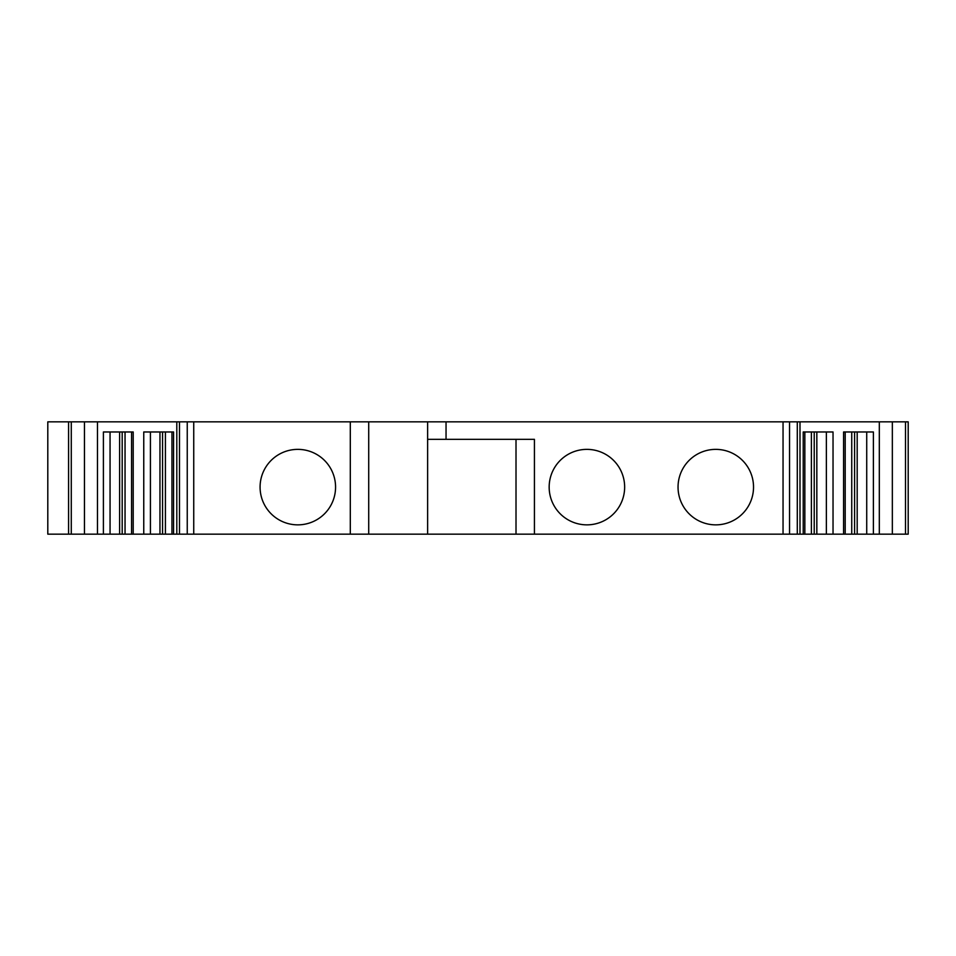 <?xml version="1.0" encoding="UTF-8"?>
<svg xmlns="http://www.w3.org/2000/svg" width="956" height="956" viewBox="0 0 956 956"><rect width="100%" height="100%" fill="white"/><g stroke="black" fill="none" stroke-linecap="round" stroke-linejoin="round"><path stroke-width="1.43" d="M908.2 534.153L879.317 534.153L879.317 421.847L908.2 421.847L908.2 534.153M845.2 534.153L845.2 431.969L851.736 431.969L851.736 534.153L843.586 534.153L843.586 431.969L873.39 431.969L873.39 534.153L879.317 534.153M873.39 534.153L854.58 534.153L854.58 431.969M851.736 534.153L854.58 534.153M804.844 534.153L804.844 431.969L811.381 431.969L811.381 534.153L803.231 534.153L803.231 431.969L833.035 431.969L833.035 534.153L843.586 534.153M833.035 534.153L814.225 534.153L814.225 431.969M811.381 534.153L814.225 534.153M119.608 431.969L119.608 534.153L47.8 534.153L47.8 421.847L799.993 421.847L799.993 534.153L803.231 534.153M799.993 534.153L783.048 534.153L783.048 421.847M446.046 421.847L446.046 439.33L534.428 439.33L534.428 534.153L783.048 534.153M534.428 534.153L350.302 534.153L350.302 421.847M193.733 421.847L193.733 534.153L350.302 534.153M193.733 534.153L165.412 534.153L165.412 431.969L171.949 431.969L171.949 534.153M131.581 534.153L125.045 534.153L125.045 431.969L131.581 431.969L131.581 534.153L165.412 534.153M119.608 534.153L125.045 534.153M799.993 421.847L879.317 421.847M857.185 431.969L857.185 534.153M816.83 431.969L816.83 534.153M586.9 524.856A37.75 37.75 0 0 0 619.596 468.237A37.75 37.75 0 0 0 554.217 468.237A37.75 37.75 0 0 0 586.9 524.856M715.793 524.856A37.75 37.75 0 0 0 748.476 468.237A37.75 37.75 0 0 0 683.098 468.237A37.75 37.75 0 0 0 715.793 524.856M516.013 439.33L516.013 534.153M427.631 421.847L427.631 534.153M368.717 421.847L368.717 534.153M297.83 524.856A37.75 37.75 0 0 0 330.513 468.237A37.75 37.75 0 0 0 265.135 468.237A37.75 37.75 0 0 0 297.83 524.856M97.464 534.153L97.464 421.847M133.207 534.153L133.207 431.969L103.403 431.969L103.403 534.153M173.562 534.153L173.562 431.969L143.758 431.969L143.758 534.153M162.568 431.969L162.568 534.153M159.963 431.969L159.963 534.153M122.201 431.969L122.201 534.153M446.046 439.33L427.631 439.33M905.499 421.847L905.499 534.153M892.342 534.153L892.342 421.847M866.722 431.969L866.722 534.153M826.366 431.969L826.366 534.153M797.292 421.847L797.292 534.153M789.537 534.153L789.537 421.847M187.245 421.847L187.245 534.153M179.489 534.153L179.489 421.847M150.427 534.153L150.427 431.969M110.059 534.153L110.059 431.969M84.451 421.847L84.451 534.153M71.282 534.153L71.282 421.847M176.8 421.847L176.8 534.153M68.581 421.847L68.581 534.153"/></g></svg>

